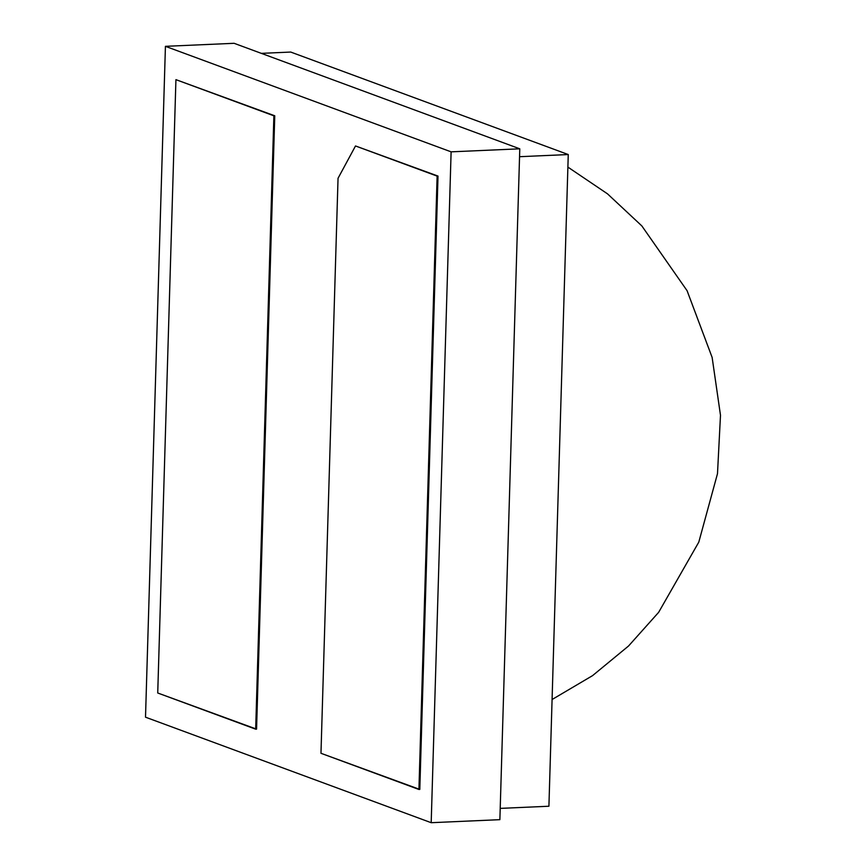 <?xml version="1.0" encoding="UTF-8"?>
<svg xmlns="http://www.w3.org/2000/svg" width="866" height="866" viewBox="0 0 866 866"><rect width="100%" height="100%" fill="white"/><g stroke="black" fill="none" stroke-linecap="round" stroke-linejoin="round"><path stroke-width="1.3" d="M431.192 822.7L145.51 717.189L165.428 46.331L451.11 151.842L431.192 822.7L145.51 717.189L165.428 46.331L451.11 151.842L431.192 822.7L499.877 819.669L431.192 822.7M419.804 789.424L438.012 176.079L355.504 145.964L438.012 176.079L437.124 176.112L418.928 789.467L419.804 789.424L438.012 176.079L355.504 145.964L437.124 176.112L418.928 789.467L320.972 753.29L338.043 178.277L355.504 145.964L338.043 178.277L320.972 753.29L419.804 789.424M256.563 729.14L274.76 115.784L175.928 79.65L157.731 692.995L255.676 729.172L273.883 115.817L175.928 79.65L274.76 115.784L273.883 115.817L255.676 729.172L256.563 729.14L274.76 115.784L175.928 79.65L157.731 692.995L256.563 729.14M499.877 819.669L519.784 148.811L451.11 151.842L519.784 148.811L234.101 43.3L165.428 46.331L234.101 43.3L519.784 148.811L499.877 819.669M548.914 806.235L500.212 808.389L548.914 806.235L568.258 154.549L519.557 156.703L568.258 154.549L290.727 52.057L261.326 53.356L290.727 52.057L568.258 154.549L548.914 806.235M552.075 699.522L592.56 675.632L628.532 646.014L658.647 612.327L698.797 542.116L717.492 473.68L720.49 415.279L712.133 357.42L687.084 290.705L641.847 225.929L607.499 193.843L567.88 167.095"/></g></svg>
